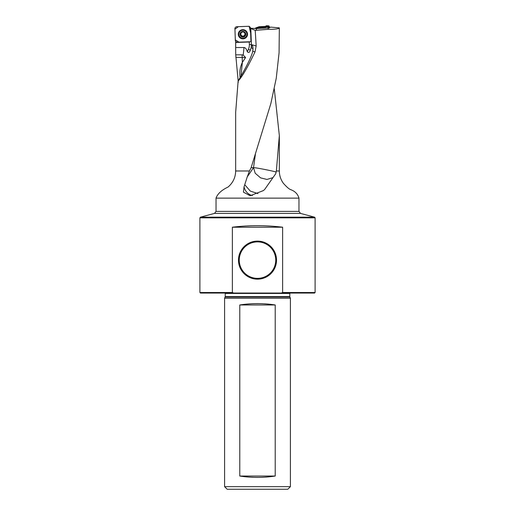 <?xml version="1.0" encoding="UTF-8"?>
<svg xmlns="http://www.w3.org/2000/svg" width="515" height="515" viewBox="0 0 515 515"><rect width="100%" height="100%" fill="white"/><g stroke="black" fill="none" stroke-linecap="round" stroke-linejoin="round"><path stroke-width="0.77" d="M251.436 45.166L251.423 44.599L256.155 45.97L255.228 30.372L267.897 29.336C275.042 29.381 278.86 28.898 279.33 27.881L279.066 52.82L276.265 78.183L270.864 103.534L251.146 167.632L253.522 167.632L247.232 176.928L244.052 186.855L243.447 192.172L250.174 195.745L263.332 190.602L264.62 189.533L275.699 173.742L276.368 170.986L279.336 170.986L279.336 135.516L276.368 170.986M256.155 45.97L255.015 51.912L252.82 51.275C251.487 56.27 247.818 64.06 241.818 74.643L238.13 81.003C241.838 77.334 247.47 67.632 255.015 51.912M238.13 81.003L235.67 112.238M216.03 211.401L214.491 213.403L200.399 217.182L314.601 217.182L300.509 213.403L214.491 213.403L300.509 213.403L298.97 211.401L216.03 211.401L216.03 198.127C217.562 193.807 221.572 190.119 228.055 187.042C232.98 182.825 235.516 177.475 235.664 170.986L249.44 170.986L251.146 167.632M235.67 47.515L235.728 54.835L242.114 54.835A2.343 2.247 -0 0 1 243.222 55.099L244.02 47.515L235.67 47.515L235.748 41.876M274.283 88.812L279.33 135.522M238.291 82.252L235.728 54.835M244.02 47.515C245.314 47.541 246.421 48.944 247.322 51.725C248.488 52.929 249.402 52.633 250.071 50.837L251.249 47.567C251.938 45.153 252.492 44.96 252.897 46.987L252.891 50.895M235.683 42.475L249.801 41.998L251.223 40.975L250.779 28.293L251.423 44.599M240.125 77.559L240.048 77.005L240.447 77.005M235.831 57.352L245.597 57.519L243.222 55.099M241.026 76.001L242.359 62.328C240.183 66.95 239.417 71.843 240.048 77.005M242.481 62.167L245.597 57.519M279.33 27.881L270.568 27.102L269.184 27.971L256.747 28.531L250.779 28.293M255.125 28.557L254.693 28.415M255.228 30.372L250.857 28.518M249.44 170.986L247.232 176.928M314.601 217.182L315.103 217.832L315.103 292.526L314.588 293.048L200.412 293.048L199.897 292.526L232.374 292.526L233.591 293.048M281.409 293.048L282.626 292.526L282.626 227.212C265.875 225.164 249.125 225.164 232.374 227.212L282.626 227.212M232.374 227.212L232.374 292.526M257.5 279.156A19.023 19.023 0 0 1 241.026 250.618A19.023 19.023 0 0 1 273.974 250.618A19.023 19.023 0 0 1 257.5 279.156M290.409 298.23L224.592 298.23L224.592 486.656L290.409 486.656L290.409 298.23L289.758 296.608L225.242 296.608L224.592 298.23M239.784 304.97L239.784 476.034C251.597 477.862 263.403 477.862 275.216 476.034L275.216 304.97C263.403 303.135 251.597 303.135 239.784 304.97L275.216 304.97M315.103 217.832L199.897 217.832L199.897 292.526M282.626 292.526L315.103 292.526M289.758 296.608L289.836 293.048M290.409 486.656L287.814 489.25L227.186 489.25L224.592 486.656M239.784 476.034L275.216 476.034M257.5 278.377A18.244 18.244 0 0 0 273.304 251.005A18.244 18.244 0 0 0 241.696 251.005A18.244 18.244 0 0 0 257.5 278.377A18.244 18.244 0 0 0 275.744 260.127A18.244 18.244 0 0 0 257.5 241.883A18.244 18.244 0 0 0 239.256 260.127A18.244 18.244 0 0 0 257.5 278.377M252.833 46.556L252.897 46.987M251.423 44.715L251.166 47.798M267.897 29.336L268.527 27.913M256.747 28.531L255.936 30.359M276.175 172.171C277.012 171.798 255.504 167.484 253.522 167.632L255.395 154.281M272.989 177.643L266.95 179.439L260.584 177.881L255.215 173.246L253.522 167.632M257.983 193.614L250.277 191.071L244.805 184.795M240.054 34.383A2.852 2.839 0 0 1 244.245 31.776A2.852 2.839 0 0 1 244.413 36.694A2.852 2.839 0 0 1 240.054 34.383M245.179 32.863L245.185 33.572L245.179 32.863L242.81 31.615A2.684 2.672 0 0 1 245.275 35.535A2.684 2.672 0 0 1 240.627 35.696A2.684 2.672 0 0 1 242.81 31.615L240.537 33.031L240.582 33.733L240.537 33.031M238.889 34.241L238.889 34.125A4.017 4.004 0 0 1 242.835 30.121A4.017 4.004 0 0 1 246.923 34.125L246.923 34.241A4.017 4.004 0 0 1 242.971 38.245A4.017 4.004 0 0 1 238.889 34.241A4.017 4.004 0 0 1 242.906 30.237A4.017 4.004 0 0 1 246.923 34.241M244.953 33.984L244.953 34.138A2.054 2.041 0 0 1 241.941 35.863A2.054 2.041 0 0 1 241.387 32.683M245.14 33.391L245.275 35.535L242.996 36.951L240.627 35.696L240.621 33.546M245.23 34.808L245.275 35.535M240.627 35.696L240.621 34.969M240.666 34.93L240.621 33.758M244.953 34.138L244.953 33.945A2.054 2.041 180 0 0 244.322 32.58M242.179 32.142A2.054 2.041 0 0 1 243.473 32.097M241.271 36.005L241.941 35.863L242.372 36.584M240.479 35.117L241.271 35.793M243.601 36.539L245.391 34.981M242.372 36.488L243.601 36.462M255.698 27.958L256.09 28.544L258.672 27.598L258.916 26.78L255.698 27.958L255.273 28.557L255.698 27.958L258.916 26.78L265.354 26.413L266.467 25.75L268.714 25.827L269.783 27.591L265.373 26.413M258.858 27.565L265.849 27.198L265.354 26.413L259.097 26.741L258.672 27.598M266.467 25.75L266.918 26.606L267.723 26.638L268.714 25.827M269.3 26.252L268.302 27.057L268.611 27.919M268.302 27.057L267.723 26.638M266.918 26.606L265.849 27.198M265.882 26.085L266.358 26.902M249.672 41.773L236.675 42.224L235.361 41L234.904 28.055L236.134 26.741L249.131 26.291L238.387 26.664L234.943 29.168L235.316 39.874L238.915 42.146L249.801 41.998M250.445 27.514L250.902 40.46L250.638 32.986L249.131 26.291L250.445 27.514M238.303 34.415A4.603 4.584 0 0 1 245.063 30.205A4.603 4.584 0 0 1 245.346 38.149A4.603 4.584 0 0 1 238.303 34.415M247.322 51.725L248.417 49.279A10.886 10.847 180 0 0 249.357 44.49L249.266 42.005M242.359 62.328L242.114 54.835M250.902 40.447L251.223 40.975M251.423 44.586L249.357 44.49M216.03 198.127L298.97 198.127C297.786 194.046 295.011 191.213 290.634 189.617C289.185 189.16 286.791 187.087 283.456 183.398C280.746 179.703 279.375 175.57 279.336 170.986M289.758 293.434L225.242 293.434L225.164 293.048M289.855 297.046L225.145 297.046M250.316 50.328L250.071 50.837M251.436 45.114A12.959 12.907 0 0 1 250.316 50.303L248.417 49.279M252.363 195.539A11.665 10.699 90 0 1 244.052 186.855M252.955 50.135L252.955 49.183A8.813 2.44 6 0 0 251.249 47.567M253 48.552A9.07 8.716 -0 0 1 252.955 49.183L252.672 51.918M244.799 35.953A2.852 2.839 0 0 1 243.447 36.617M242.539 36.642A2.852 2.839 0 0 1 241.162 36.076M238.657 34.338A4.249 4.236 0 0 1 245.455 30.803A4.249 4.236 0 0 1 244.87 37.943A4.249 4.236 0 0 1 238.657 34.338M239.456 32.072A4.011 3.998 0 0 1 246.357 32.072M238.67 34.318A4.236 4.223 0 0 1 240.351 30.803C242.05 29.677 243.756 29.677 245.455 30.803A4.236 4.223 0 0 1 244.863 37.917A4.236 4.223 0 0 1 238.67 34.318M235.664 170.986L235.664 112.264M235.664 49.157L235.664 42.282M298.97 211.401L298.97 198.127M225.242 293.434L225.242 296.608M200.399 217.182L199.897 217.832M253 48.307L253 48.88"/></g></svg>

